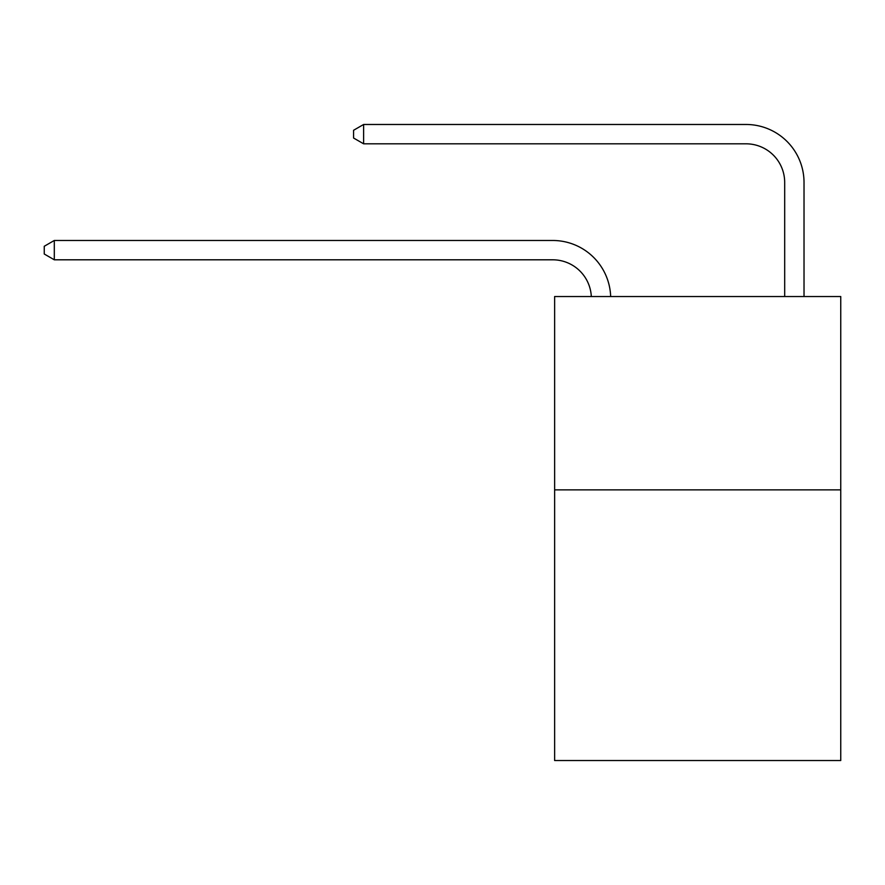 <?xml version="1.0" encoding="UTF-8"?>
<svg xmlns="http://www.w3.org/2000/svg" width="885" height="885" viewBox="0 0 885 885"><rect width="100%" height="100%" fill="white"/><g stroke="black" fill="none" stroke-linecap="round" stroke-linejoin="round"><path stroke-width="1.33" d="M840.75 489.87L840.75 760.525L554.63 760.525L554.63 296.541L840.75 296.541L840.75 489.87L554.63 489.87M784.685 296.541L784.685 182.476A38.663 38.663 172.6 0 0 746.022 143.812L363.624 143.812L353.569 138.016L353.569 130.283L363.624 124.475L746.022 124.475A58.001 58.001 -7.4 0 1 804.022 182.476L804.022 296.541M784.685 182.476A38.663 38.663 172.6 0 0 746.022 143.812A38.663 38.663 172.6 0 1 784.685 182.476A38.663 38.663 172.6 0 0 746.022 143.812A38.663 38.663 172.6 0 1 784.685 182.476A38.663 38.663 172.6 0 0 746.022 143.812A38.663 38.663 172.6 0 1 784.685 182.476A38.663 38.663 172.6 0 0 746.022 143.812A38.663 38.663 172.6 0 1 784.685 182.476A38.663 38.663 172.6 0 0 746.022 143.812A38.663 38.663 172.6 0 1 784.685 182.476A38.663 38.663 172.6 0 0 746.022 143.812A38.663 38.663 172.6 0 1 784.685 182.476A38.663 38.663 172.6 0 0 746.022 143.812A38.663 38.663 172.6 0 1 784.685 182.476A38.663 38.663 172.6 0 0 746.022 143.812A38.663 38.663 172.6 0 1 784.685 182.476A38.663 38.663 172.6 0 0 746.022 143.812A38.663 38.663 172.6 0 1 784.685 182.476A38.663 38.663 172.6 0 0 746.022 143.812A38.663 38.663 172.6 0 1 784.685 182.476A38.663 38.663 172.6 0 0 746.022 143.812A38.663 38.663 172.6 0 1 784.685 182.476A38.663 38.663 172.6 0 0 746.022 143.812A38.663 38.663 172.6 0 1 784.685 182.476A38.663 38.663 172.6 0 0 746.022 143.812A38.663 38.663 172.6 0 1 784.685 182.476A38.663 38.663 172.6 0 0 746.022 143.812A38.663 38.663 172.6 0 1 784.685 182.476A38.663 38.663 172.6 0 0 746.022 143.812A38.663 38.663 172.6 0 1 784.685 182.476A38.663 38.663 172.6 0 0 746.022 143.812A38.663 38.663 172.6 0 1 784.685 182.476A38.663 38.663 172.6 0 0 746.022 143.812A38.663 38.663 172.6 0 1 784.685 182.476A38.663 38.663 172.6 0 0 746.022 143.812A38.663 38.663 172.6 0 1 784.685 182.476A38.663 38.663 172.6 0 0 746.022 143.812A38.663 38.663 172.6 0 1 784.685 182.476A38.663 38.663 172.6 0 0 746.022 143.812A38.663 38.663 172.6 0 1 784.685 182.476A38.663 38.663 172.6 0 0 746.022 143.812A38.663 38.663 172.6 0 1 784.685 182.476M363.624 124.475L746.022 124.475L363.624 124.475L746.022 124.475L363.624 124.475L746.022 124.475L363.624 124.475L746.022 124.475L363.624 124.475L746.022 124.475L363.624 124.475L746.022 124.475L363.624 124.475L746.022 124.475L363.624 124.475L746.022 124.475L363.624 124.475L746.022 124.475L363.624 124.475L746.022 124.475L363.624 124.475L746.022 124.475L363.624 124.475L746.022 124.475L363.624 124.475L746.022 124.475L363.624 124.475L746.022 124.475L363.624 124.475L746.022 124.475L363.624 124.475L746.022 124.475L363.624 124.475L746.022 124.475L363.624 124.475L746.022 124.475L363.624 124.475L746.022 124.475L363.624 124.475L746.022 124.475L363.624 124.475L746.022 124.475L363.624 124.475L363.624 143.812M591.313 296.541A38.663 38.663 -87.4 0 0 552.694 259.803L54.306 259.803L44.25 254.006L44.25 246.273L54.306 240.477L552.694 240.477A58.001 58.001 92.6 0 1 610.661 296.541M54.306 240.477L54.306 259.803"/></g></svg>
